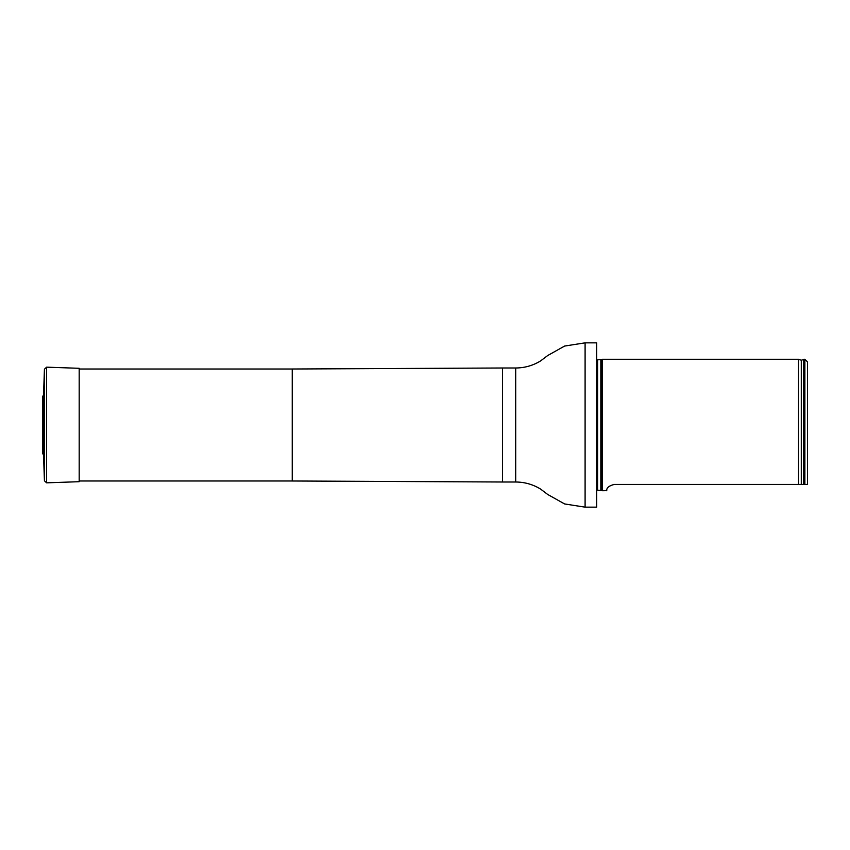 <?xml version="1.0" encoding="UTF-8"?>
<svg xmlns="http://www.w3.org/2000/svg" width="850" height="850" viewBox="0 0 850 850"><rect width="100%" height="100%" fill="white"/><g stroke="black" fill="none" stroke-linecap="round" stroke-linejoin="round"><path stroke-width="1.27" d="M596.668 342.848L596.668 507.152L596.668 342.848L585.097 342.848L564.612 346.056L547.751 355.502L540.579 360.931C532.939 365.585 524.641 367.944 515.695 367.997L502.552 367.997L502.552 482.003L292.241 480.994L292.241 369.006L79.188 369.006M597.189 359.858L602.448 359.284L602.448 490.716L597.189 490.142M804.876 484.426L807.5 484.426L807.5 361.919L804.876 359.284L803.824 359.284L803.824 484.426L804.876 484.426L804.876 359.284M614.284 484.426C604.318 486.922 607.506 491.257 606.56 490.716C607.506 491.257 604.318 486.922 614.284 484.426L803.824 484.426M602.448 490.716L606.56 490.652M801.284 484.426L801.284 360.23L798.564 359.284L798.564 484.426M42.5 446.101L42.766 453.592L43.541 455.154L43.541 394.846L42.766 396.408L42.532 445.209M43.541 455.154L44.434 480.803L46.612 482.832L79.188 481.695L79.188 368.305L46.612 367.168L44.434 369.197L43.541 394.846M596.668 507.152L585.097 507.152L564.612 503.944L547.751 494.498L540.579 489.069C532.939 484.415 524.641 482.056 515.695 482.003L515.695 367.997M585.097 507.152L585.097 342.848M601.269 359.837L601.269 490.163M600.833 359.933L600.833 490.067M597.582 359.933L597.582 490.067M801.284 360.23L803.601 359.561L803.601 484.426M42.766 453.592L42.766 396.408M46.612 482.832L46.612 367.168M44.434 480.803L44.434 369.197M292.241 480.994L79.188 480.994M292.241 369.006L502.552 367.997M515.695 482.003L502.552 482.003M798.564 359.284L602.448 359.284M42.5 404.122L42.5 445.878"/></g></svg>
